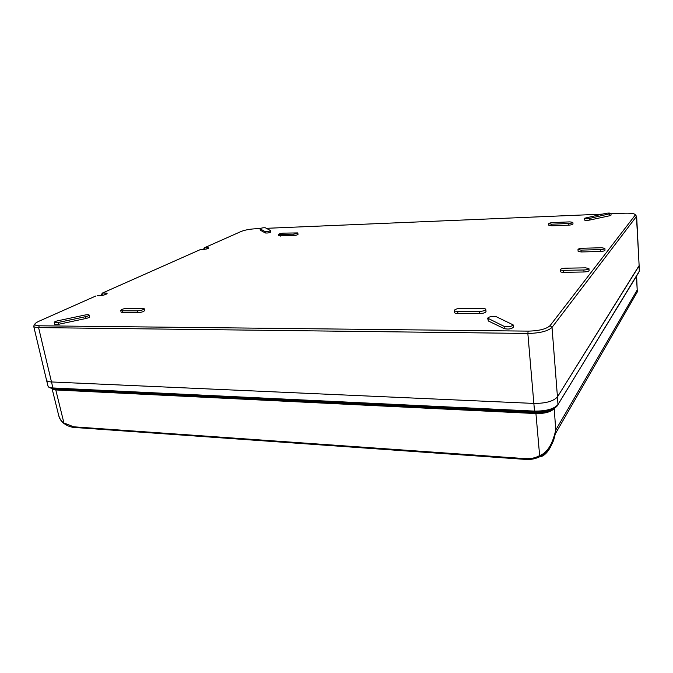 <?xml version="1.0" encoding="UTF-8"?>
<svg xmlns="http://www.w3.org/2000/svg" width="673" height="673" viewBox="0 0 673 673"><rect width="100%" height="100%" fill="white"/><g stroke="black" fill="none" stroke-linecap="round" stroke-linejoin="round"><path stroke-width="1.01" d="M639.342 270.975L639.123 265.599L557.446 396.893C553.517 401.285 545.643 403.464 533.84 403.421C545.652 403.464 553.517 401.285 557.454 396.893L552.02 327.389L636.456 216.454L639.123 265.49M51.594 388.254L55.152 389.112L52.915 387.959C49.97 387.791 48.338 387.168 48.002 386.083L46.521 380.119C46.849 381.187 48.498 381.801 51.451 381.953L533.84 403.421L51.451 381.953C48.448 381.793 46.799 381.162 46.513 380.068L33.684 326.195M260.342 230.216L260.056 228.744C261.444 227.945 263.236 227.634 265.431 227.819L270.496 230.536L270.832 232.008C269.478 232.85 267.635 233.169 265.313 232.976L260.342 230.216L260.056 228.77M568.315 225.194L568.205 223.545C570.982 223.36 572.538 222.965 572.866 222.368L573.009 224C572.681 224.605 571.116 225.001 568.315 225.194L551.742 225.825L548.848 225.304L548.756 223.722M589.615 220.079L589.498 218.447L610.966 213.476L611.084 215.082L609.612 215.772L589.615 220.079C586.713 220.542 584.963 220.492 584.357 219.92L584.282 218.338M600.324 251.475L600.223 249.607C603.016 249.447 604.564 249.035 604.867 248.371L605.019 250.221C604.707 250.894 603.143 251.315 600.324 251.475L581.152 251.963L578.099 251.29L578.006 249.515M297.794 232.925L298.03 234.339C297.567 234.944 295.969 235.365 293.218 235.6L278.891 235.777L278.698 234.389L293.007 234.162C295.733 233.935 297.331 233.514 297.786 232.917L283.476 233.136C280.826 233.354 279.236 233.767 278.698 234.355M120.753 310.404L121.081 312.137L122.705 312.617L137.738 312.659C141.582 312.365 143.879 311.649 144.628 310.531L144.232 308.756C143.484 309.841 141.204 310.539 137.393 310.842L122.343 310.817L120.745 310.346C121.636 309.252 123.916 308.562 127.584 308.284L144.224 308.73M54.261 322.426L54.631 324.193C54.934 324.689 56.296 324.714 58.736 324.26L86.077 318.455C88.348 317.925 89.517 317.378 89.593 316.832L89.172 315.065C88.777 314.585 87.414 314.577 85.076 315.014L57.903 320.743C55.649 321.273 54.429 321.82 54.252 322.375C54.547 322.872 55.901 322.897 58.315 322.443L85.673 316.655C87.927 316.125 89.097 315.587 89.164 315.048M454.376 310.472L454.553 312.491C454.645 313.147 455.772 313.509 457.934 313.551L479.369 313.61C483.34 313.425 485.553 312.735 486.024 311.54L485.78 309.429C485.309 310.564 483.105 311.246 479.168 311.439L457.724 311.406C455.579 311.355 454.452 311.01 454.368 310.362C455.015 309.218 457.219 308.562 460.963 308.385L482.255 308.394C484.375 308.427 485.553 308.764 485.771 309.395M487.647 318.253L488.354 320.987L504.262 328.643C508.611 329.476 511.648 328.979 513.373 327.154L513.129 324.908M560.289 269.629L560.399 271.513C560.491 272.043 561.56 272.304 563.595 272.313L584.021 271.985C587.066 271.816 588.766 271.345 589.094 270.563L588.934 268.603M572.866 222.368L569.888 221.88L553.408 222.527C550.724 222.713 549.176 223.091 548.756 223.68L551.624 224.185L568.205 223.545M589.498 218.447C586.62 218.902 584.879 218.86 584.282 218.296L605.717 213.358C608.51 212.912 610.26 212.946 610.966 213.476M604.867 248.371L601.712 247.74L582.65 248.253C579.966 248.413 578.418 248.808 578.006 249.456L581.035 250.112L600.223 249.607M270.588 230.629C269.242 231.462 267.417 231.781 265.112 231.588L260.14 228.854M100.302 295.632L101.329 295.178M203.944 249.464L203.902 248.303M204.34 249.422L204.617 247.689L207.36 247.597C210.094 248.101 208.655 248.741 203.036 249.523L200.285 249.616L102.414 293.066L102.052 295.43M200.79 249.599L199.78 249.834M101.951 295.447L101.253 294.824L102.414 293.066L105.434 293.041L104.508 294.875M101.261 294.85L101.657 295.489M97.383 295.683L99.554 295.666C104.029 295.691 110.162 292.932 105.434 293.041M563.461 270.336C561.442 270.336 560.382 270.075 560.289 269.562C560.744 268.805 562.418 268.35 565.312 268.199L585.619 267.837L588.925 268.586C588.597 269.36 586.915 269.823 583.895 269.991L563.461 270.336L563.595 272.313M496.388 316.764L513.129 324.866C511.413 326.674 508.401 327.162 504.094 326.355L487.639 318.144C489.498 316.478 492.417 316.024 496.388 316.764M516.199 411.556L515.501 412.557M166.181 393.402L162.698 394.1M161.814 394.302L160.561 394.597M151.425 394.656L153.722 393.907M154.395 393.697L155.421 393.394M136.577 392.839L137.881 392.039M211.659 395.589L210.447 396.422M210.111 396.658L209.623 396.994M163.236 394.37L161.924 394.664M277.158 398.736L273.541 399.484M272.632 399.695L271.345 400.014M262.201 400.107L264.481 399.299M265.154 399.081L266.188 398.752M245.056 398.105L246.217 397.247M270.31 400.502L273.583 399.745M52.006 388.321L52.031 388.472C52.334 389.347 53.621 389.827 55.893 389.961L535.935 413.567L539.637 455.596C547.157 452.87 552.533 444.348 555.738 430.047L554.232 408.536M49.188 387.455L53.663 388.809L534.867 412.17L55.674 389.474C53.436 389.431 52.225 389.095 52.031 388.472L58.618 415.132C59.712 418.951 61.479 421.567 63.918 422.964L64.297 423.738M34.92 323.915L33.675 326.144C33.919 327.053 35.551 327.532 38.588 327.591L527.842 333.455L534.513 411.102C546.257 411.178 554.072 408.991 557.976 404.549L557.976 404.734C554.064 409.546 546.283 411.876 534.623 411.725L534.867 412.17C546.039 412.246 553.484 410.16 557.202 405.928L639.35 271.11L638.955 266.104L557.454 396.893L557.976 404.549L638.652 272.615M554.115 408.604C550.918 411.994 544.852 413.651 535.935 413.567L535.834 412.944L55.674 389.474L63.918 422.964L73.651 426.8L525.428 458.641C530.669 458.978 535.405 457.968 539.637 455.596L540.436 456.395L541.656 456.429C547.494 453.829 552.037 446.317 555.284 433.892L555.738 430.047L637.062 290.231L637.255 292.015L555.284 433.892L553.98 439.082C553.669 439.822 553.45 441.572 549.866 447.747C547.351 451.474 544.213 454.359 540.436 456.395C535.96 458.776 530.997 459.777 525.563 459.415L526.395 459.466M636.473 276.182L637.272 291.611L636.616 275.955M348.404 404.347L349.396 403.438M409.84 406.383L408.948 407.325M486.629 410.118L485.872 411.102M480.093 410.816L480.859 409.84M487.9 410.177L487.143 411.169M550.077 325.639L552.02 327.389C547.948 331.166 539.889 333.194 527.842 333.455L528.179 331.124C539.073 330.872 546.375 329.047 550.077 325.639L635.11 215.276L636.456 216.454L635.11 214.477M204.617 247.689L240.673 231.68M260.165 228.593L254.764 228.82C249.338 229.165 244.804 230.048 241.153 231.47M635.11 215.276C635.556 213.728 632.14 213.03 624.864 213.198L610.991 213.778M601.965 214.157L266.373 228.324M528.179 331.124L39.27 325.791C33.616 325.454 33.381 323.991 38.571 321.416L95.978 295.927M280.548 236.08L280.33 234.65M293.218 235.6L293.007 234.162M551.742 225.825L551.624 224.185M609.612 215.772L609.502 214.157M581.152 251.963L581.035 250.112M265.313 232.976L265.112 231.588M206.678 249.01L207.36 247.597M203.036 249.523L203.473 249.506M636.633 215.966L639.123 265.566M100.26 295.64L99.554 295.666M38.571 321.416L37.999 321.677M39.27 325.791L38.588 327.591L52.915 387.959L534.513 411.102L534.623 411.725L53.133 388.447C50.113 388.178 48.406 387.387 48.002 386.083M137.738 312.659L137.393 310.842M122.705 312.617L122.343 310.817M58.736 324.26L58.315 322.443M86.077 318.455L85.673 316.655M584.021 271.985L583.895 269.991M504.262 328.643L504.094 326.355M488.354 320.987L488.169 318.758M479.369 313.61L479.168 311.439M457.934 313.551L457.724 311.406M127.214 393.469L128.518 392.679M128.88 392.46L129.418 392.132M55.724 388.094L55.926 388.918M557.202 405.928L557.471 405.483M553.744 408.805C550.22 411.607 544.247 412.986 535.834 412.944L535.582 412.499C541.782 412.7 547.082 411.809 551.473 409.832M331.848 402.319L331.705 401.36M335.162 402.479L335.019 401.512M310.867 401.301L310.724 400.351M68.368 389.524L68.175 388.691L68.385 389.524M73.786 389.785L73.593 388.952M82.098 390.424L80.752 391.181M73.651 426.8L75.275 427.734M525.428 458.641L525.563 459.415L73.921 427.422C70.522 427.119 67.165 425.782 63.842 423.418C61.05 421.18 59.308 418.421 58.618 415.132M554.224 408.435L554.56 407.888M385.116 406.147L386.05 405.222M510.74 412.33L511.446 411.329M491.088 411.363L491.837 410.37M409.958 407.367L410.286 406.399M410.379 406.13L410.707 405.154M474.002 408.2L474.162 409.226M474.213 409.512L474.28 409.933M469.333 407.973L469.493 408.999M469.544 409.285L469.611 409.706M413.264 405.281L412.936 406.256M330.704 401.31L330.847 402.269M336.937 402.563L336.794 401.604M67.645 388.666L67.838 389.499M77.53 389.97L77.345 389.129"/></g></svg>

